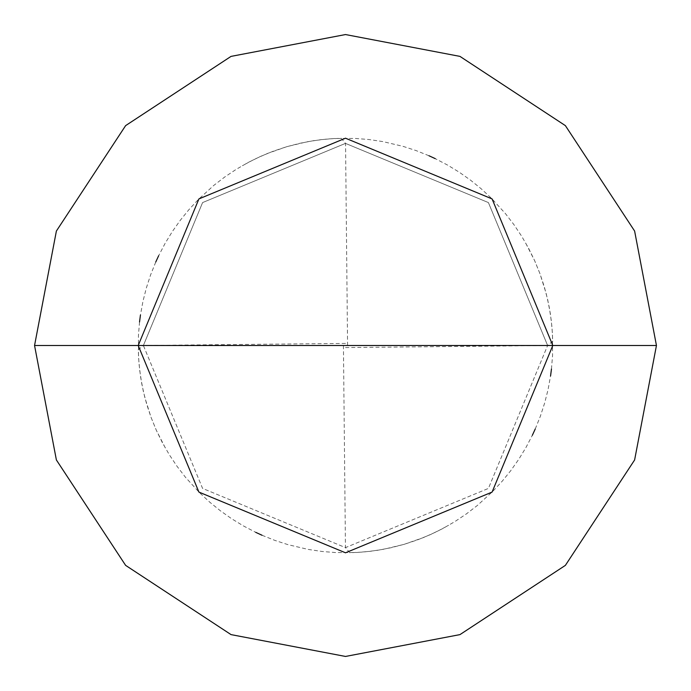 <?xml version="1.0" encoding="UTF-8"?>
<svg xmlns="http://www.w3.org/2000/svg" width="691" height="691" viewBox="0 0 691 691"><rect width="100%" height="100%" fill="white"/><g stroke="black" fill="none" stroke-linecap="round" stroke-linejoin="round"><path stroke-width="0.52" stroke-dasharray="3.46 2.59" d="M552.8 345.5L492.087 492.087L345.5 552.8L198.913 492.087L138.2 345.5L552.8 345.5L492.087 198.913L345.5 138.2L198.913 198.913L138.2 345.5L547.618 345.5L488.416 202.584L345.5 143.382L202.584 202.584L143.382 345.5L202.584 202.584L345.5 143.382L488.416 202.584L547.618 345.5L552.8 345.5L492.087 198.913L345.5 138.2L198.913 198.913L138.2 345.5L198.913 198.913L345.5 138.2L492.087 198.913L552.8 345.5L138.2 345.5L198.913 198.913L345.5 138.2L492.087 198.913L552.8 345.5L143.382 345.5L202.584 488.416L345.5 547.618L488.416 488.416L547.618 345.5L488.416 488.416L345.5 547.618L202.584 488.416L143.382 345.5L138.2 345.5L198.913 492.087L345.5 552.8L492.087 492.087L552.8 345.5L492.087 492.087L345.5 552.8L198.913 492.087L138.2 345.5L198.913 492.087L345.5 552.8L492.087 492.087L552.8 345.5L492.087 198.913L345.5 138.2L198.913 198.913L138.2 345.5L552.8 345.5L492.087 198.913L345.5 138.2L198.913 198.913L138.2 345.5L198.913 198.913L345.5 138.2L492.087 198.913L552.8 345.5L492.087 198.913L345.5 138.2L198.913 198.913L138.2 345.5L198.913 198.913L345.5 138.2L492.087 198.913L552.8 345.5L656.45 345.5L634.614 231.044L565.376 125.624L459.956 56.386L345.5 34.55L231.044 56.386L125.624 125.624L56.386 231.044L34.55 345.5L138.2 345.5L198.913 198.913L345.5 138.2L492.087 198.913L552.8 345.5L138.2 345.5L198.913 492.087L345.5 552.8L492.087 492.087L552.8 345.5L492.087 492.087L345.5 552.8L198.913 492.087L138.2 345.5L198.913 492.087L345.5 552.8L492.087 492.087L552.8 345.5L492.087 492.087L345.5 552.8L198.913 492.087L138.2 345.5L198.913 492.087L345.5 552.8L492.087 492.087L552.8 345.5L492.087 492.087L345.5 552.8L198.913 492.087L138.2 345.5L34.55 345.5L56.386 231.044L125.624 125.624L231.044 56.386L345.5 34.55L459.956 56.386L565.376 125.624L634.614 231.044L656.45 345.5L552.8 345.5M34.55 345.5L56.386 459.956L125.624 565.376L231.044 634.614L345.5 656.45L459.956 634.614L565.376 565.376L634.614 459.956L656.45 345.5L634.614 459.956L565.376 565.376L459.956 634.614L345.5 656.45L231.044 634.614L125.624 565.376L56.386 459.956L34.55 345.5M343.427 345.517L345.448 547.618L349.845 552.757L363.673 552.005L377.416 550.33L391.011 547.738L404.408 544.258L417.545 539.878L430.355 534.635L442.793 528.555L454.79 521.653L466.304 513.966L477.282 505.527L492.623 491.543L502.046 481.394L510.761 470.649L518.751 459.334L525.955 447.518L532.364 435.244M535.257 428.956L540.405 416.103L544.681 402.939L548.075 389.517L550.563 375.904M551.461 369.037L552.575 355.234L552.506 334.479L551.306 320.684L549.198 307.003L546.175 293.494L539.965 273.688L534.739 260.87L525.324 242.36M345.517 347.573L547.618 345.552L552.757 341.155L552.005 327.327L550.33 313.584L547.738 299.989L544.258 286.592L539.878 273.455L534.635 260.645L528.555 248.207L521.653 236.21L513.966 224.696L505.527 213.718L491.543 198.377L481.394 188.954L470.649 180.239L459.334 172.249L447.518 165.045L435.244 158.636M428.956 155.743L416.103 150.595L402.939 146.319L382.728 141.569L369.037 139.539L355.234 138.425L334.479 138.494L320.684 139.694L307.003 141.802L286.825 146.673L267.236 153.54L254.599 159.198L242.36 165.676M347.573 345.483L345.552 143.382L341.155 138.243L327.327 138.995L313.584 140.67L299.989 143.262L286.592 146.742L273.455 151.122L260.645 156.365L248.207 162.445L236.21 169.347L224.696 177.034L213.718 185.473L198.377 199.457L188.954 209.606L180.239 220.351L172.249 231.666L165.045 243.482L158.636 255.756M155.743 262.044L150.595 274.897L146.319 288.061L142.925 301.483L140.437 315.096M139.539 321.963L138.425 335.766L138.494 356.521L139.694 370.316L141.802 383.997L144.825 397.506L151.035 417.312L156.261 430.13L165.676 448.64M345.483 343.427L143.382 345.448L138.243 349.845L138.995 363.673L140.67 377.416L143.262 391.011L146.742 404.408L151.122 417.545L156.365 430.355L162.445 442.793L169.347 454.79L177.034 466.304L185.473 477.282L199.457 492.623L209.606 502.046L220.351 510.761L231.666 518.751L243.482 525.955L255.756 532.364M262.044 535.257L274.897 540.405L288.061 544.681L308.272 549.431L321.963 551.461L335.766 552.575L356.521 552.506L370.316 551.306L383.997 549.198L404.175 544.327L423.764 537.46L436.401 531.802L448.64 525.324"/><path stroke-width="1.04" d="M552.8 345.5L492.087 492.087L345.5 552.8L198.913 492.087L138.2 345.5L552.8 345.5L492.087 198.913L345.5 138.2L198.913 198.913L138.2 345.5L34.55 345.5L56.386 231.044L125.624 125.624L231.044 56.386L345.5 34.55L459.956 56.386L565.376 125.624L634.614 231.044L656.45 345.5L634.614 231.044L565.376 125.624L459.956 56.386L345.5 34.55L231.044 56.386L125.624 125.624L56.386 231.044L34.55 345.5L56.386 459.956L125.624 565.376L231.044 634.614L345.5 656.45L459.956 634.614L565.376 565.376L634.614 459.956L656.45 345.5L138.2 345.5L198.913 198.913L345.5 138.2L492.087 198.913L552.8 345.5L656.45 345.5L634.614 459.956L565.376 565.376L459.956 634.614L345.5 656.45L231.044 634.614L125.624 565.376L56.386 459.956L34.55 345.5L138.2 345.5L198.913 492.087L345.5 552.8L492.087 492.087L552.8 345.5M532.364 435.244L535.257 428.956M550.563 375.904L551.461 369.037M435.244 158.636L428.956 155.743M158.636 255.756L155.743 262.044M140.437 315.096L139.539 321.963M255.756 532.364L262.044 535.257"/></g></svg>
